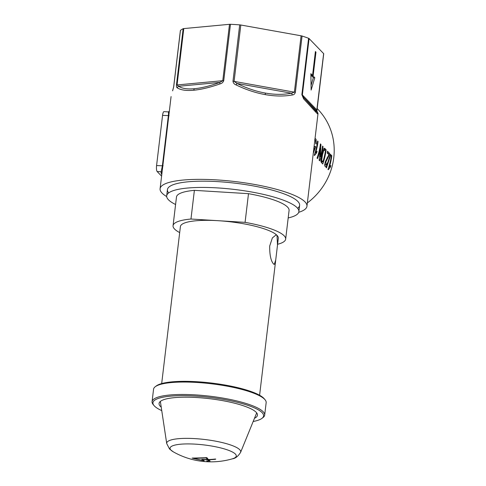 <?xml version="1.0" encoding="UTF-8"?>
<svg xmlns="http://www.w3.org/2000/svg" width="486" height="486" viewBox="0 0 486 486"><rect width="100%" height="100%" fill="white"/><g stroke="black" fill="none" stroke-linecap="round" stroke-linejoin="round"><path stroke-width="0.73" d="M168.666 192.918A66.558 14.386 6.8 0 1 169.45 186.636A66.558 14.386 6.8 0 1 234.033 183.058A66.558 14.386 6.8 0 1 297.845 201.435A66.558 14.386 6.8 0 1 298.355 202.006A66.558 14.386 6.8 0 1 297.639 208.3M317.23 112.934C318.549 114.763 318.038 114.465 315.7 112.047L303.647 98.889A2.466 1.555 -41.2 0 0 303.574 97.4L315.201 110.316C317.467 112.649 317.966 112.874 316.708 110.984L323.646 53.618A2.466 0.535 6.8 0 1 323.712 53.764L316.993 110.134A2.466 0.535 -173.2 0 0 316.927 109.988L302.365 94.928L303.574 97.4L316.708 110.984A2.466 2.406 146.2 0 1 316.872 111.197L316.872 111.197C317.826 112.637 318.184 113.603 317.947 114.095L306.958 206.24A73.957 15.983 6.8 0 1 298.708 212.309M292.299 94.964C284.031 96.465 275.015 96.35 265.241 94.618C255.466 92.85 245.74 89.612 236.062 84.904A2.466 0.522 -63.3 0 1 237.059 83.471C246.39 88.148 255.788 91.344 265.241 93.057C274.687 94.727 283.411 94.776 291.418 93.203L294.376 92.17L301.095 35.8A2.466 0.535 6.8 0 1 302.061 36.031L295.342 92.401A2.466 0.535 -173.2 0 0 294.376 92.17L234.094 81.381L237.059 83.471L291.418 93.203A2.466 1.598 -101.3 0 1 292.299 94.964C293.775 94.891 294.789 94.035 295.342 92.401M219.994 83.914C209.952 87.413 201.21 89.515 193.78 90.226C186.387 90.9 180.907 90.129 177.341 87.899A2.466 2.278 -56 0 1 178.605 86.265C182.037 88.543 187.323 89.357 194.473 88.707C201.66 88.021 210.116 85.919 219.836 82.413L222.776 80.682L229.495 24.312A2.466 0.535 6.8 0 1 230.461 24.3L223.736 80.67A2.466 0.535 -173.2 0 0 222.776 80.682L177.056 84.953L178.605 86.265L219.836 82.413A2.466 0.614 -109.9 0 0 219.994 83.914C221.823 83.477 223.068 82.395 223.736 80.67M172.615 90.833L172.724 90.323A2.466 2.011 -159.2 0 0 172.615 90.833L173.727 86.775A2.466 0.535 -173.2 0 0 173.66 86.873L172.724 90.323M314.709 139.737L315.444 138.735L316.113 139.427L316.252 144.026L315.785 143.753L315.578 140.545L314.807 140.405M315.444 138.735L315.797 138.893L315.214 138.856M317.607 140.97L318.044 141.426A64.097 60.489 136 0 1 315.706 152.537L317.085 151.255A64.097 60.489 136 0 1 316.611 152.932L314.509 155.502L314.229 155.21A64.097 60.489 -44 0 0 317.607 140.97M320.426 143.886L320.93 144.409L320.359 156.741A64.097 60.489 -44 0 0 322.558 146.098L323.038 146.59A64.097 60.489 136 0 1 319.66 160.83L319.15 160.307L320.365 148.017A64.097 60.489 136 0 1 317.522 158.618L317.042 158.12A64.097 60.489 -44 0 0 320.426 143.886M324.909 148.522L326.13 149.785A64.097 60.489 136 0 1 322.747 164.019L321.058 161.996L320.912 160.471L322.048 154.117L324.362 148.212L324.909 148.522L323.883 148.461M324.788 164.845L325.742 164.906C326.173 165.27 326.653 164.645 327.175 163.029L327.558 163.66C326.671 166.176 325.875 167.129 325.17 166.528C324.599 165.817 324.672 164.153 325.395 161.534L328.876 154.724L327.218 152.999A64.097 60.489 -44 0 0 327.461 151.164L329.684 153.467L329.472 154.694L325.839 161.972L325.966 165.021L324.508 164.93M330.45 154.256L330.808 154.627L326.471 167.87L326.106 167.5L330.45 154.256M331.367 155.204L331.804 155.654A64.097 60.489 136 0 1 329.459 166.765L330.845 165.489A64.097 60.489 136 0 1 330.371 167.166L328.269 169.729L327.983 169.444A64.097 60.489 -44 0 0 331.367 155.204M317.176 108.566L317.911 109.326A64.097 60.489 136 0 1 333.767 157.683A64.097 60.489 136 0 1 307.359 202.911M325.559 166.728L325.17 166.528M314.029 146.93L314.533 147.058L314.017 147.027M314.327 146.948L315.214 146.268L315.608 146.906L313.124 153.819M313.385 151.638L314.636 148.139L313.774 148.461M166.68 196.563A73.957 15.983 6.8 0 1 162.057 193.088A73.957 15.983 6.8 0 1 160.088 188.726A73.957 15.983 6.8 0 1 225.905 180.61A73.957 15.983 6.8 0 1 304.989 201.878A73.957 15.983 6.8 0 1 306.958 206.24M302.061 36.031A73.957 15.983 -173.2 0 1 308.592 38.285L301.867 94.655L303.647 98.889M230.461 24.3A73.957 15.983 -173.2 0 1 239.701 24.871L232.982 81.235C233.237 83.009 234.264 84.23 236.062 84.904M173.66 86.873L180.385 30.503A2.466 0.535 6.8 0 1 180.446 30.405A73.957 15.983 -173.2 0 1 183.161 28.717L176.442 85.086C176.388 86.751 176.685 87.687 177.341 87.899M171.078 96.58L169.335 111.203A0.984 0.96 8.6 0 0 169.341 111.179L161.984 172.84A0.984 0.96 8.6 0 0 161.121 171.771L162.373 165.926L168.356 115.735C168.593 112.843 168.551 111.604 168.247 112.017M161.589 176.126L157.136 171.522A4.933 1.233 -86.5 0 1 156.577 165.568L162.561 115.382A4.933 1.233 -86.5 0 1 163.995 111.634L168.338 111.901L169.335 111.209A73.957 15.983 6.8 0 1 169.341 111.179M308.592 38.285A2.466 0.535 6.8 0 1 309.084 38.558L323.646 53.618M313.118 76.016L314.794 77.754L311.125 90.062L310.87 73.696L312.547 75.433L315.402 51.534L315.967 52.117L313.118 76.016L311.684 75.931L313.367 77.669L314.794 77.754M183.161 28.717A2.466 0.535 6.8 0 1 183.775 28.583L229.495 24.312M239.701 24.871A2.466 0.535 6.8 0 1 240.813 25.011L301.095 35.8M313.367 77.669L311.052 85.427M310.894 75.105L312.547 75.433M315.335 52.081L315.967 52.117M311.751 75.385L311.684 75.931M328.894 166.734L329.459 166.765M329.022 166.741A62.615 59.092 -44 0 1 328.919 167.075L330.371 167.166M331.318 155.623L331.804 155.654M330.377 154.603L330.808 154.627M327.303 152.391L328.257 153.376L329.684 153.467M328.809 154.651L329.472 154.694M326.963 157.889L327.983 157.956M325.286 161.935L325.839 161.972M326.981 163.624L327.558 163.66M320.924 161.346L321.368 161.802L322.832 161.893A64.097 60.489 -44 0 0 325.426 150.939L324.29 149.943L322.856 149.852M320.924 160.259L321.677 160.307L322.832 161.893M320.912 161.103L322.139 161.182M321.932 154.609L322.522 154.645L321.677 160.307M323.044 150.35L323.767 150.399L322.522 154.645M324.727 150.217L323.767 150.399M324.642 150.138A62.615 59.092 -44 0 0 324.697 149.694L323.725 148.686M324.697 149.694L326.13 149.785M321.647 162.889A62.615 59.092 -44 0 0 321.999 161.844M320.365 144.372L320.93 144.409M319.709 156.699L320.359 156.741M322.504 146.559L323.038 146.59M319.8 147.981L320.365 148.017M315.141 152.501L315.706 152.537M315.262 152.507A62.615 59.092 -44 0 1 315.159 152.841L316.611 152.932M317.558 141.396L318.044 141.426M314.861 146.857L315.608 146.906M313.895 148.096L314.636 148.139M313.962 147.489L314.102 147.033M277.494 245.157L278.314 238.255A49.305 10.656 -173.2 0 0 277.002 235.346L277.494 245.157L275.72 260.034L274.274 264.445L273.582 264.026C270.896 261 269.602 255.004 269.694 246.031L272.373 237.909L276.091 234.914L277.002 235.346A49.305 10.656 -173.2 0 0 218.026 220.693A49.305 10.656 -173.2 0 0 180.403 226.579L161.68 383.576M288.186 217.935A66.558 14.386 -173.2 0 0 298.872 211.617A66.558 14.386 -173.2 0 0 297.098 207.692A66.558 14.386 -173.2 0 0 225.923 188.556A66.558 14.386 -173.2 0 0 166.686 195.858A66.558 14.386 -173.2 0 0 168.46 199.782A66.558 14.386 -173.2 0 0 175.586 204.509M277.597 244.264A56.698 12.253 -173.2 0 0 285.659 239.13L289.079 210.45A56.698 12.253 -173.2 0 0 248.498 193.677L194.388 190.348A56.698 12.253 -173.2 0 0 176.479 197.024L173.059 225.704A56.698 12.253 -173.2 0 0 174.571 229.052A56.698 12.253 -173.2 0 0 179.686 232.587M194.388 190.348L190.968 219.028A56.698 12.253 -173.2 0 0 173.059 225.704M285.659 239.13A56.698 12.253 -173.2 0 0 245.078 222.357L248.498 193.677M190.968 219.028L245.078 222.357M253.17 421.508A55.714 12.041 -173.2 0 0 261.899 418.403A55.714 12.041 -173.2 0 0 262.1 412.632A55.714 12.041 -173.2 0 0 196.429 396.139A55.714 12.041 -173.2 0 0 154.001 405.537A55.714 12.041 -173.2 0 0 154.427 406.017A55.714 12.041 -173.2 0 0 161.747 410.609M154.001 405.537L153.151 404.516A56.698 12.253 6.8 0 1 152.075 401.655A56.698 12.253 6.8 0 1 202.534 395.434A56.698 12.253 6.8 0 1 263.169 411.733A56.698 12.253 6.8 0 1 264.676 415.08A56.698 12.253 6.8 0 1 262.962 417.608L261.899 418.403M155.277 386.698L156.34 385.902A55.714 12.041 6.8 0 1 210.402 382.907A55.714 12.041 6.8 0 1 263.813 398.295A55.714 12.041 6.8 0 1 264.238 398.769L265.083 399.79A56.698 12.253 -173.2 0 0 264.651 399.31A56.698 12.253 -173.2 0 0 210.292 383.654A56.698 12.253 -173.2 0 0 155.277 386.698A56.698 12.253 -173.2 0 0 153.558 389.225L152.075 401.655M264.676 415.08L266.158 402.651A56.698 12.253 -173.2 0 0 265.083 399.79M161.231 407.159A49.548 10.71 6.8 0 1 160.38 406.381A49.548 10.71 6.8 0 1 159.122 404.334A49.548 10.71 6.8 0 1 201.192 397.852A49.548 10.71 6.8 0 1 256.146 412.268A49.548 10.71 6.8 0 1 257.203 416.028A49.548 10.71 6.8 0 1 254.488 418.276M193.373 458.012L193.416 458.456L202.717 460.534L203.057 459.835L202.984 460.528M206.222 457.563L206.173 457.97L193.3 458.401L193.337 458.019M201.811 459.428L202.164 459.392A76.417 72.116 136 0 0 207.188 459.531L207.492 458.444L207.376 459.483A76.229 19.088 93.5 0 1 206.173 457.97M202.717 460.534L202.972 460.515A76.417 19.136 93.5 0 1 201.805 459.483M204.163 460.74L192.122 458.098L206.969 457.709A76.15 19.069 93.5 0 0 208.336 459.452L208.634 459.507A76.417 72.116 -44 0 0 215.164 459.051L215.766 459.112L215.389 459.288A76.417 72.116 136 0 1 208.859 459.744L208.676 459.805A76.15 19.069 93.5 0 0 210.11 460.959L207.255 461.02L208.968 460.856A76.229 19.088 -86.5 0 1 207.71 459.823L207.413 459.768A76.417 72.116 136 0 1 203.105 459.671L202.923 459.713A76.417 19.136 93.5 0 0 204.163 460.74L203.804 460.789M240.594 452.369A37.264 8.055 6.8 0 0 239.726 449.702A37.264 8.055 6.8 0 0 198.78 438.894A37.264 8.055 6.8 0 0 166.716 443.56L169.511 448.985L173.308 451.84A33.352 7.211 6.8 0 1 170.938 450.103A33.352 7.211 6.8 0 1 195.5 444.155A33.352 7.211 6.8 0 1 235.394 454.064A33.352 7.211 6.8 0 1 232.241 458.863L232.241 458.863C235.291 458.541 238.073 456.372 240.594 452.369L256.681 412.887M215.766 459.112L215.42 459.039M208.889 459.501L208.676 459.805M210.11 460.959L209.782 460.74M206.714 460.941L207.133 460.874M208.773 460.898L209.047 460.157M315.7 112.047A2.466 2.327 -44 0 0 315.201 110.316M265.241 94.618A2.466 0.626 -79.9 0 0 265.241 93.057M193.78 90.226A2.466 1.695 -95.3 0 1 194.473 88.707M180.446 30.405L173.727 86.775M161.984 172.84A73.957 15.983 -173.2 0 0 161.972 172.949L160.088 188.726M156.577 165.568L163.12 165.829M169.104 115.638L162.561 115.382M161.771 174.595A74.941 16.196 6.8 0 1 161.121 171.771L157.136 171.522M309.084 38.558L302.365 94.928A2.466 0.535 6.8 0 0 301.867 94.655M240.813 25.011L234.094 81.381A2.466 0.535 6.8 0 0 232.982 81.235M183.775 28.583L177.056 84.953A2.466 0.535 6.8 0 0 176.442 85.086M316.927 110.231A2.466 0.535 -173.2 0 0 316.993 110.134L316.993 111.44M207.826 458.869L207.71 459.823M207.413 459.768L207.565 458.535M203.677 460.777L203.719 460.412M205.87 457.891L205.906 457.569M299.613 205.365L298.872 211.617M275.72 260.034L259.597 395.252M167.433 189.601L166.686 195.858M173.308 451.84A76.417 76.417 0 0 0 232.241 458.863M166.716 443.56L160.362 401.406M209.059 460.163L208.974 460.868"/></g></svg>

